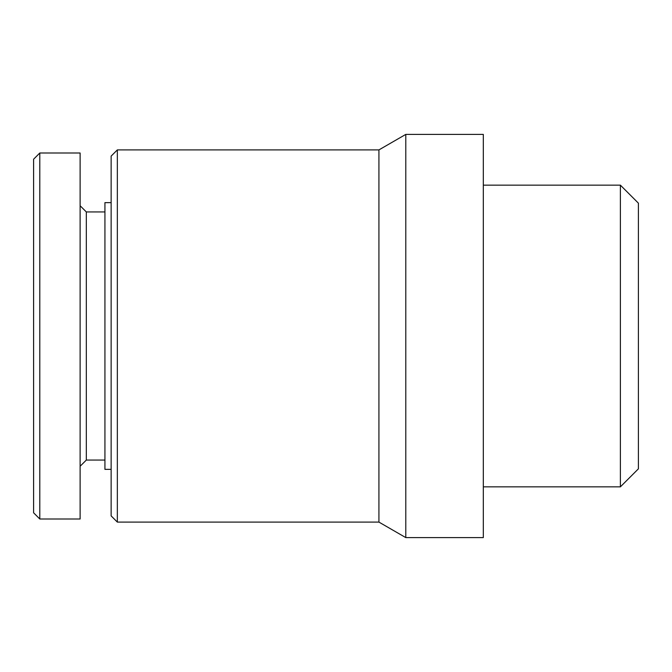 <?xml version="1.0" encoding="UTF-8"?>
<svg xmlns="http://www.w3.org/2000/svg" width="672" height="672" viewBox="0 0 672 672"><rect width="100%" height="100%" fill="white"/><g stroke="black" fill="none" stroke-linecap="round" stroke-linejoin="round"><path stroke-width="1.01" d="M483.319 185.144L620.382 185.144L620.382 486.856L483.319 486.856M620.382 185.144L638.4 203.162L638.4 468.838L620.382 486.856M39.799 153.006L33.6 159.214L33.6 512.786L39.799 518.994L80.119 518.994L80.119 153.006L39.799 153.006L39.799 518.994M80.119 205.733L86.327 211.94L86.327 460.06L80.119 466.267M111.14 202.633L104.933 202.633L104.933 469.367L111.14 469.367M117.34 522.094L117.34 149.906L111.14 156.114L111.14 515.886L117.34 522.094L378.924 522.094L405.787 537.6L483.319 537.6L483.319 134.4L405.787 134.4L405.787 537.6M117.34 149.906L378.924 149.906L378.924 522.094M86.327 460.06L104.933 460.06M86.327 211.94L104.933 211.94M378.924 149.906L405.787 134.4"/></g></svg>
